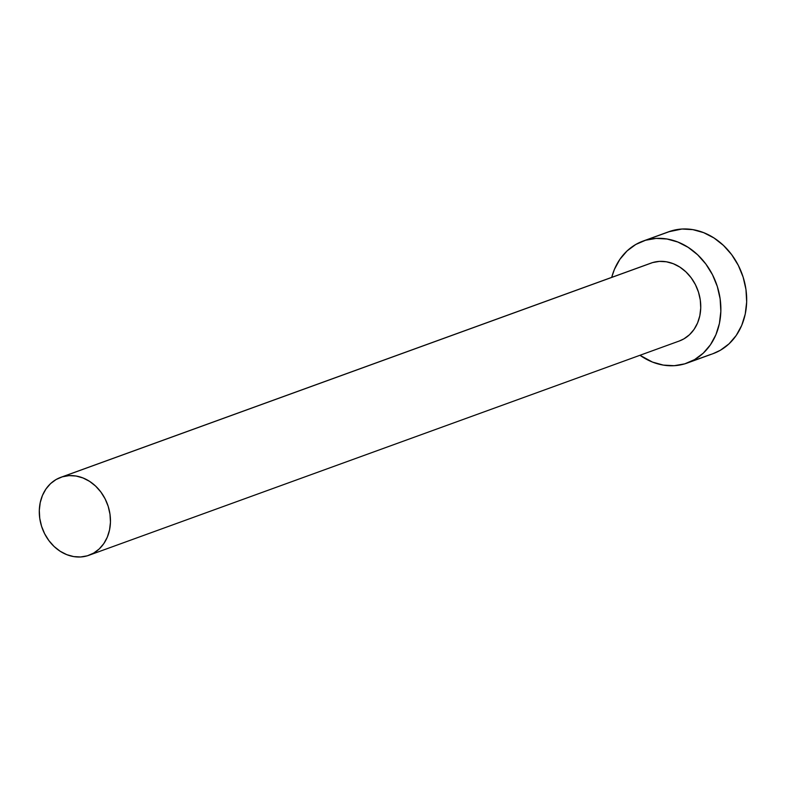 <?xml version="1.0" encoding="UTF-8"?>
<svg xmlns="http://www.w3.org/2000/svg" width="786" height="786" viewBox="0 0 786 786"><rect width="100%" height="100%" fill="white"/><g stroke="black" fill="none" stroke-linecap="round" stroke-linejoin="round"><path stroke-width="1.18" d="M89.014 555.25L679.301 341.006A41.432 34.751 -109.9 0 0 698.165 291.154A41.432 34.751 -109.9 0 0 652.635 262.573L62.349 476.817A41.432 34.751 70.1 0 1 107.879 505.398A41.432 34.751 70.1 0 1 89.014 555.25A41.432 34.751 70.1 0 1 87.403 555.79A41.432 34.751 70.1 0 1 41.874 527.21A41.432 34.751 70.1 0 1 60.738 477.357A41.432 34.751 70.1 0 1 62.349 476.817L652.635 262.573L659.375 261.394L666.341 261.777L673.258 263.703L679.87 267.102L685.903 271.858L691.149 277.763L695.394 284.601L698.479 292.117L700.287 300.006L700.739 307.974L699.825 315.726L697.575 322.948L694.087 329.363L689.489 334.728L683.948 338.835L679.192 341.045M687.288 363.014L713.118 353.641A64.855 54.391 -109.9 0 0 742.642 275.621A64.855 54.391 -109.9 0 0 671.382 230.878L645.561 240.251A64.855 54.391 70.1 0 1 716.822 284.994A64.855 54.391 70.1 0 1 687.288 363.014A64.855 54.391 70.1 0 1 684.763 363.849A64.855 54.391 70.1 0 1 639.971 355.282L652.488 362.081L663.315 365.097L674.221 365.696L684.763 363.849L694.569 359.624L703.234 353.189L710.436 344.789L715.899 334.748L719.416 323.449L720.841 311.325L720.133 298.847L717.313 286.497L712.489 274.736L705.838 264.027L697.634 254.782L688.172 247.354L677.837 242.029L667.009 239.003L656.113 238.404L645.561 240.251L671.382 230.878A64.855 54.391 -109.9 0 0 668.857 231.713L643.036 241.086A64.855 54.391 70.1 0 1 645.561 240.251L635.766 244.475L627.09 250.911L619.889 259.311L614.426 269.352L611.695 277.379A64.855 54.391 70.1 0 1 643.036 241.086M689.774 362.032L710.593 354.476L689.774 362.032M649.442 263.732L652.635 262.573A41.432 34.751 -109.9 0 0 651.024 263.104L60.738 477.357M712.941 353.71L720.389 350.251L729.054 343.816L736.256 335.416L741.729 325.375L745.236 314.076L746.671 301.952L745.963 289.474L743.134 277.124L738.309 265.363L731.668 254.654L723.454 245.409L714.002 237.981L703.657 232.656L692.83 229.63L681.934 229.031L668.67 231.782M62.349 476.817L56.091 479.519L50.55 483.626L45.952 489L42.464 495.416L40.214 502.637L39.3 510.379L39.752 518.347L41.56 526.247L44.645 533.753L48.889 540.591L54.126 546.506L60.168 551.251L66.781 554.651L73.697 556.586L80.653 556.969L87.403 555.79L93.662 553.089L99.193 548.982L103.801 543.607L107.289 537.192L109.539 529.97L110.453 522.228L109.991 514.26L108.193 506.361L105.108 498.855L100.863 492.016L95.617 486.102L89.575 481.356L82.972 477.957L76.055 476.021L69.089 475.638L62.349 476.817"/></g></svg>

